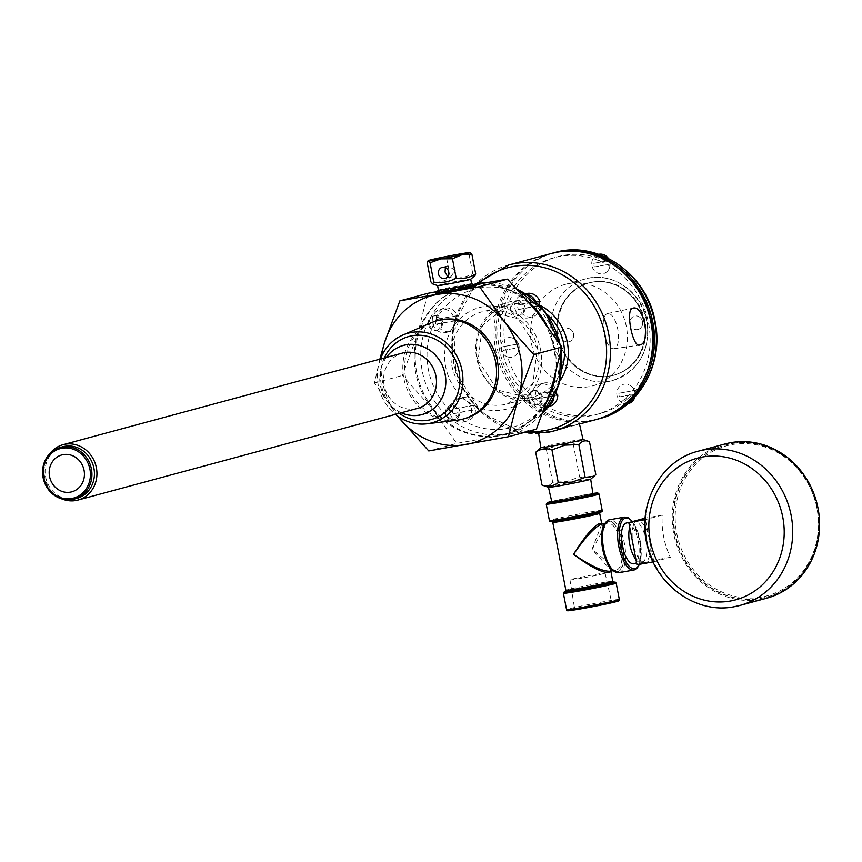 <?xml version="1.0" encoding="UTF-8"?>
<svg xmlns="http://www.w3.org/2000/svg" width="862" height="862" viewBox="0 0 862 862"><rect width="100%" height="100%" fill="white"/><g stroke="black" fill="none" stroke-linecap="round" stroke-linejoin="round"><path stroke-width="0.65" stroke-dasharray="4.31 3.23" d="M445.352 267.662L447.647 265.916L455.384 270.226L450.621 276.95L447.701 276.691M437.562 285.602L437.562 285.591A16.895 0.539 169.1 0 1 438.898 285.117A16.895 0.539 169.1 0 1 457.431 281.227A16.895 0.539 169.1 0 1 470.738 279.202L470.738 279.213M438.456 290.225L438.478 290.203A16.895 0.539 169.1 0 1 439.792 289.761A16.895 0.539 169.1 0 1 457.873 285.958A16.895 0.539 169.1 0 1 471.6 283.824L471.633 283.835M435.676 292.627A20.106 0.646 169.1 0 1 437.249 292.099A20.106 0.646 169.1 0 1 458.756 287.574A20.106 0.646 169.1 0 1 475.102 285.031M435.784 293.328A20.106 0.646 169.1 0 1 437.368 292.757A20.106 0.646 169.1 0 1 459.424 288.134A20.106 0.646 169.1 0 1 475.264 285.721M436.797 291.658L474.423 284.805M381.618 356.211A76.438 70.059 -105.1 0 0 397.824 416.206M438.273 320.448A50.836 46.591 -105.1 0 0 406.045 379.7A50.836 46.591 -105.1 0 0 461.127 419.417A50.836 46.591 -105.1 0 0 464.769 418.609M380.454 359.023A46.365 42.486 -105.1 0 0 395.399 414.374M384.333 357.978A43.003 39.404 -105.1 0 0 381.747 365.574A43.003 39.404 -105.1 0 0 393.212 408.06A43.003 39.404 -105.1 0 0 399.278 413.318M386.295 357.45A35.827 32.842 -105.1 0 0 380.767 369.636A35.827 32.842 -105.1 0 0 390.324 405.043A35.827 32.842 -105.1 0 0 401.229 412.79M386.37 357.418A35.773 32.788 -105.1 0 0 380.487 385.734A35.773 32.788 -105.1 0 0 401.315 412.769M417.51 408.405A28.662 26.269 74.9 0 1 384.161 385.336A28.662 26.269 74.9 0 1 402.565 353.054M49.964 453.477A28.662 26.269 -105.1 0 0 44.619 476.998A28.662 26.269 -105.1 0 0 62.269 499.055M62.797 446.753A26.754 24.524 -105.1 0 0 45.611 476.891A26.754 24.524 -105.1 0 0 76.74 498.419M430.526 323.013A50.836 46.591 -105.1 0 0 404.709 382.168A50.836 46.591 -105.1 0 0 456.785 420.279M379.84 359.185L374.464 383.019L397.77 416.174M536.39 429.201L456.698 443.402L432.185 408.728L402.403 375.476L417.736 333.702A76.438 70.059 -105.1 0 0 432.185 408.728A76.438 70.059 -105.1 0 0 499.173 435.59A76.438 70.059 -105.1 0 0 551.723 387.426A76.438 70.059 -105.1 0 0 537.274 312.4A76.438 70.059 -105.1 0 0 470.286 285.537A76.438 70.059 -105.1 0 0 417.736 333.702L427.8 293.349M445.632 413.814A7.262 6.659 74.9 0 1 450.287 405.636A7.262 6.659 74.9 0 1 458.746 411.476A7.262 6.659 74.9 0 1 454.08 419.654A7.262 6.659 74.9 0 1 445.632 413.814M428.392 324.317A7.262 6.659 74.9 0 1 433.058 316.138A7.262 6.659 74.9 0 1 441.506 321.979A7.262 6.659 74.9 0 1 436.84 330.157A7.262 6.659 74.9 0 1 428.392 324.317M510.724 309.652A7.262 6.659 74.9 0 1 515.39 301.474A7.262 6.659 74.9 0 1 523.837 307.314A7.262 6.659 74.9 0 1 519.172 315.492A7.262 6.659 74.9 0 1 510.724 309.652M527.953 399.149A7.262 6.659 74.9 0 1 532.619 390.96A7.262 6.659 74.9 0 1 541.067 396.811A7.262 6.659 74.9 0 1 536.401 404.989A7.262 6.659 74.9 0 1 527.953 399.149M459.748 411.206A7.262 6.659 -105.1 0 0 451.3 405.366A7.262 6.659 -105.1 0 0 446.635 413.544A7.262 6.659 -105.1 0 0 455.082 419.385A7.262 6.659 -105.1 0 0 459.748 411.206M442.508 321.709A7.262 6.659 -105.1 0 0 434.06 315.869A7.262 6.659 -105.1 0 0 429.395 324.047A7.262 6.659 -105.1 0 0 437.842 329.887A7.262 6.659 -105.1 0 0 442.508 321.709M524.839 307.044A7.262 6.659 -105.1 0 0 516.392 301.194A7.262 6.659 -105.1 0 0 511.726 309.383A7.262 6.659 -105.1 0 0 520.174 315.223A7.262 6.659 -105.1 0 0 524.839 307.044M542.069 396.542A7.262 6.659 -105.1 0 0 533.621 390.691A7.262 6.659 -105.1 0 0 528.956 398.869A7.262 6.659 -105.1 0 0 537.403 404.72A7.262 6.659 -105.1 0 0 542.069 396.542M474.391 284.794A76.438 70.059 -105.1 0 0 471.288 285.268A76.438 70.059 -105.1 0 0 465.814 286.496A76.438 70.059 -105.1 0 0 417.348 375.584A76.438 70.059 -105.1 0 0 500.186 435.321A76.438 70.059 -105.1 0 0 505.66 434.092A76.438 70.059 -105.1 0 0 547.941 398.987M555.57 374.108A76.438 70.059 -105.1 0 0 546.163 324.015M528.794 302.185A76.438 70.059 -105.1 0 0 474.725 284.751M547.876 400.776A71.665 65.684 74.9 0 1 542.823 407.597A11.96 10.969 74.9 0 1 532.091 397.641A11.96 10.969 74.9 0 1 533.244 389.484L534.117 388.094A11.96 10.969 74.9 0 1 539.774 384.161A11.96 10.969 74.9 0 1 552.973 391.348A71.665 65.684 74.9 0 1 548.997 398.987L547.876 400.776A7.262 6.659 74.9 0 0 548.997 398.987M530.141 301.064A71.665 65.684 74.9 0 1 536.692 306.818A11.96 10.969 74.9 0 1 528.783 317.766A11.96 10.969 74.9 0 1 520.303 316.354L518.978 315.352A11.96 10.969 74.9 0 1 514.862 308.143A11.96 10.969 74.9 0 1 521.165 295.149A71.665 65.684 74.9 0 1 528.428 299.782L530.141 301.064A7.262 6.659 74.9 0 0 528.428 299.782M535.55 301.409A11.96 10.969 74.9 0 1 536.466 304.297A11.96 10.969 74.9 0 1 536.692 306.818A71.665 65.684 74.9 0 1 552.973 391.348A11.96 10.969 74.9 0 1 553.695 393.783A11.96 10.969 74.9 0 1 553.9 397.145M556.841 390.551L555.925 390.798A11.96 10.969 74.9 0 1 556.292 391.908M549.848 406.228A11.96 10.969 74.9 0 1 548.997 406.422A11.96 10.969 74.9 0 1 536.563 398.815L535.593 399.084A11.96 10.969 74.9 0 1 534.957 396.865A11.96 10.969 74.9 0 1 534.72 394.58L535.701 394.311A11.96 10.969 74.9 0 1 543.62 383.127A11.96 10.969 74.9 0 1 544.472 382.933A11.96 10.969 74.9 0 1 556.874 390.464M556.906 390.54A20.505 0.657 -10.9 0 0 547.726 392.038A20.505 0.657 -10.9 0 0 535.701 394.311M471.374 408.459A11.96 10.969 74.9 0 1 465.071 421.453A71.665 65.684 74.9 0 1 457.797 416.82L456.095 415.538A71.665 65.684 74.9 0 1 449.533 409.773A11.96 10.969 74.9 0 1 457.453 398.826A11.96 10.969 74.9 0 1 465.922 400.237L467.258 401.239A11.96 10.969 74.9 0 1 471.374 408.459M454.242 413.48L453.261 413.749A11.96 10.969 74.9 0 1 452.636 411.53A11.96 10.969 74.9 0 1 452.399 409.245L453.369 408.987A11.96 10.969 74.9 0 1 461.289 397.791A11.96 10.969 74.9 0 1 462.151 397.608A11.96 10.969 74.9 0 1 474.574 405.205L473.604 405.463A11.96 10.969 74.9 0 1 474.229 407.683A11.96 10.969 74.9 0 1 474.466 409.967L475.436 409.709A11.96 10.969 74.9 0 1 467.527 420.893A11.96 10.969 74.9 0 1 466.665 421.087A11.96 10.969 74.9 0 1 454.242 413.48A20.505 0.657 169.1 0 1 466.267 411.206A20.505 0.657 169.1 0 1 475.436 409.709M548.426 406.261A11.96 10.969 74.9 0 1 546.012 407.263A11.96 10.969 74.9 0 1 542.823 407.597A71.665 65.684 74.9 0 1 506.662 428.629A71.665 65.684 74.9 0 1 465.071 421.453A11.96 10.969 74.9 0 1 463.691 421.927A11.96 10.969 74.9 0 1 449.77 412.305A11.96 10.969 74.9 0 1 449.533 409.773A71.665 65.684 74.9 0 1 433.252 325.254A71.665 65.684 74.9 0 1 437.239 317.615L438.349 315.826A71.665 65.684 74.9 0 1 443.413 309.005A11.96 10.969 74.9 0 1 454.134 318.962A11.96 10.969 74.9 0 1 452.981 327.107L452.108 328.508A11.96 10.969 74.9 0 1 446.451 332.43A11.96 10.969 74.9 0 1 433.252 325.254A11.96 10.969 74.9 0 1 432.53 322.808A11.96 10.969 74.9 0 1 440.213 309.339A11.96 10.969 74.9 0 1 443.413 309.005A71.665 65.684 74.9 0 1 479.574 287.962A71.665 65.684 74.9 0 1 521.165 295.149A11.96 10.969 74.9 0 1 522.544 294.664A11.96 10.969 74.9 0 1 526.499 294.405M474.574 405.205A20.505 0.657 -10.9 0 0 465.405 406.713A20.505 0.657 -10.9 0 0 453.369 408.987M540.517 306.312A11.96 10.969 74.9 0 1 532.619 316.731A11.96 10.969 74.9 0 1 531.757 316.925A11.96 10.969 74.9 0 1 519.333 309.318L518.353 309.587A11.96 10.969 74.9 0 1 517.728 307.368A11.96 10.969 74.9 0 1 517.491 305.083L518.461 304.814A11.96 10.969 74.9 0 1 526.38 293.63M539.666 301.043A20.505 0.657 -10.9 0 0 530.496 302.54A20.505 0.657 -10.9 0 0 518.461 304.814M437.002 323.993L436.032 324.252A11.96 10.969 74.9 0 1 435.396 322.032A11.96 10.969 74.9 0 1 435.159 319.748L436.14 319.49A11.96 10.969 74.9 0 1 444.059 308.294A11.96 10.969 74.9 0 1 444.911 308.111A11.96 10.969 74.9 0 1 457.334 315.707L456.364 315.977A11.96 10.969 74.9 0 1 457 318.186A11.96 10.969 74.9 0 1 457.237 320.47L458.207 320.211A11.96 10.969 74.9 0 1 450.287 331.396A11.96 10.969 74.9 0 1 449.436 331.59A11.96 10.969 74.9 0 1 437.002 323.993A20.505 0.657 169.1 0 1 449.037 321.72A20.505 0.657 169.1 0 1 458.207 320.211M457.334 315.707A20.505 0.657 -10.9 0 0 448.165 317.216A20.505 0.657 -10.9 0 0 436.14 319.49M557.682 429.944L551.077 431.442L538.244 431.086L567.271 427.067L572.982 425.817L579.286 423.188M571.032 426.054L580.288 423.63L573.855 425.559M607.451 313.585A17.887 7.133 79.9 0 0 603.853 332.592A17.887 7.133 79.9 0 0 613.884 348.765A17.887 7.133 79.9 0 0 614.218 348.701A17.887 7.133 79.9 0 0 617.785 329.467A17.887 7.133 79.9 0 0 607.613 313.552A17.887 7.133 79.9 0 0 607.451 313.585M540.851 447.561L540.83 447.583A21.485 0.69 169.1 0 1 540.851 447.561A21.485 0.69 169.1 0 1 559.416 443.327A21.485 0.69 169.1 0 1 582.981 439.448L583.014 439.458M589.479 441.721C583.552 439.771 578.143 440.568 573.241 444.124L559.395 444.673L546.346 449.404L537.371 450.567M600.598 261.412L596.558 259.785A5.28 4.838 74.9 0 1 600.598 261.412A81.222 74.434 74.9 0 1 626.739 397.156L623.614 400.054A5.28 4.838 74.9 0 1 623.571 400.065A81.222 74.434 74.9 0 1 590.567 415.85A81.222 74.434 74.9 0 1 502.352 351.459A5.28 4.838 74.9 0 1 501.436 349.282L502.352 351.459M501.479 346.933L501.425 349.282A5.28 4.838 74.9 0 1 501.479 346.933A81.222 74.434 74.9 0 1 559.869 256.423A81.222 74.434 74.9 0 1 596.558 259.785M565.666 426.776A85.995 78.819 -105.1 0 0 568.026 426.507L566.356 426.949A85.995 78.819 -105.1 0 0 567.702 426.765L571.775 425.666A85.995 78.819 74.9 0 1 568.241 426.108L566.776 426.248M577.508 424.406L580.309 423.781M573.823 425.408L571 425.903M574.297 425.278L577.54 424.557M576.366 424.901L574.329 425.429M566.743 426.097L568.22 425.957A85.995 78.819 -105.1 0 0 571.743 425.516L567.681 426.615A85.995 78.819 74.9 0 1 566.323 426.798L568.026 426.507M567.993 426.356A85.995 78.819 74.9 0 1 565.634 426.625M566.14 426.496A85.995 78.819 -105.1 0 0 568.467 426.227L569.922 425.828A85.995 78.819 74.9 0 1 567.627 426.097L564.588 426.712L567.659 426.248A85.995 78.819 -105.1 0 0 569.954 425.979L568.489 426.378A85.995 78.819 74.9 0 1 566.172 426.647L564.761 426.474L566.172 426.647M473.604 405.463L452.399 409.245M453.261 413.749L474.466 409.967M457.797 416.82A7.262 6.659 74.9 0 1 456.095 415.538M456.364 315.977L435.159 319.748M436.032 324.252L457.237 320.47M437.239 317.615A7.262 6.659 74.9 0 1 438.349 315.826M538.696 301.301L517.491 305.083M518.353 309.587L539.558 305.805M519.333 309.318A20.505 0.657 169.1 0 1 531.358 307.044A20.505 0.657 169.1 0 1 539.881 305.633M555.925 390.798L534.72 394.58M535.593 399.084L556.798 395.302M536.563 398.815A20.505 0.657 169.1 0 1 548.598 396.542A20.505 0.657 169.1 0 1 556.787 395.184M428.759 450.945L456.698 443.402M374.464 383.019L402.403 375.476M427.164 262.533L436.549 258.535L446.656 258.298L457.485 254.419L469.047 254.312L470.264 252.577M474.984 275.549L472.775 273.674C465.771 277.489 458.304 278.814 450.384 277.672C444.383 281.551 437.885 282.962 430.892 281.906M469.047 254.312L472.775 273.674M446.656 258.298L450.384 277.672M546.346 449.404L552.661 482.192L566.517 481.642L579.555 476.912C585.481 478.863 590.901 478.054 595.793 474.509M573.241 444.124L579.555 476.912M548.512 487.332A21.485 0.69 169.1 0 1 548.48 487.31A21.485 0.69 169.1 0 1 567.056 483.032A21.485 0.69 169.1 0 1 590.664 479.186L590.664 479.197M592.97 493.937A20.957 0.668 -10.9 0 0 569.944 497.697A20.957 0.668 -10.9 0 0 551.809 501.867M601.73 524.182L592 549.342L610.576 569.879L610.598 571.129M576.204 608.777A18.781 0.603 169.1 0 1 596.795 604.456A18.781 0.603 169.1 0 1 611.6 602.204A18.781 0.603 169.1 0 1 610.113 602.732A18.781 0.603 169.1 0 1 589.5 607.053A18.781 0.603 169.1 0 1 574.717 609.305A18.781 0.603 169.1 0 1 576.204 608.777M603.68 573.618A17.887 0.571 169.1 0 1 584.048 577.734A17.887 0.571 169.1 0 1 569.965 579.878A17.887 0.571 169.1 0 1 571.377 579.372A17.887 0.571 169.1 0 1 590.987 575.256A17.887 0.571 169.1 0 1 605.092 573.111A17.887 0.571 169.1 0 1 603.68 573.618M609.94 571.237C613.776 568.5 607.796 561.205 592 549.342C602.344 532.921 605.318 524.592 600.911 524.344M626.62 522.965A20.731 8.264 -100.1 0 1 638.3 541.616A20.731 8.264 -100.1 0 1 634.141 563.716M635.941 559.578A21.022 8.383 79.9 0 0 641.403 562.735A21.022 8.383 79.9 0 0 641.533 562.714A21.022 8.383 79.9 0 0 641.824 562.649A21.022 8.383 79.9 0 0 645.961 539.827A21.022 8.383 79.9 0 0 634.163 521.316A21.022 8.383 79.9 0 0 634.033 521.348A21.022 8.383 79.9 0 0 633.872 521.381A21.022 8.383 79.9 0 0 629.702 527.167M649.301 539.235A21.022 8.383 79.9 0 0 637.492 520.723A21.022 8.383 79.9 0 0 633.064 543.61A21.022 8.383 79.9 0 0 644.862 562.121A21.022 8.383 79.9 0 0 649.301 539.235M636.943 564.761L653.547 560.278L645.132 518.159M662.231 515.088L645.616 519.57A79.886 73.216 -105.1 0 0 653.752 561.765L670.356 557.283A79.886 73.216 74.9 0 1 662.231 515.088L645.422 518.084M670.356 557.283L653.547 560.278M645.616 519.57L645.024 519.678M653.752 561.765L653.094 561.884M766.717 598.196A79.886 73.216 74.9 0 1 760.995 599.467A79.886 73.216 74.9 0 1 674.44 537.048A79.886 73.216 74.9 0 1 725.082 443.952M731.008 443.725A78.808 72.236 74.9 0 1 816.4 505.304A78.808 72.236 74.9 0 1 766.437 597.161A78.808 72.236 74.9 0 1 760.79 598.422A78.808 72.236 74.9 0 1 675.399 536.832A78.808 72.236 74.9 0 1 725.362 444.986A78.808 72.236 74.9 0 1 731.008 443.725M542.004 485.069C546.077 486.858 549.633 485.899 552.661 482.192M551.885 253.363A85.995 78.819 -105.1 0 0 497.579 349.972A85.995 78.819 -105.1 0 0 596.709 419.406M626.739 397.156A5.28 4.838 74.9 0 1 623.614 400.054L623.614 400.054M604.219 260.346A81.254 74.477 74.9 0 1 609.984 263.147A9.935 9.105 74.9 0 1 607.818 270.83A9.935 9.105 74.9 0 1 602.786 273.771A9.935 9.105 74.9 0 1 592.884 268.416A9.935 9.105 74.9 0 1 594.306 256.854A81.254 74.477 74.9 0 1 600.34 258.783A5.28 4.838 74.9 0 1 604.219 260.346L600.34 258.783M505.154 346.028L505.121 348.291A5.28 4.838 74.9 0 1 505.154 346.028A81.254 74.477 74.9 0 1 504.302 339.348A9.935 9.105 74.9 0 1 508.009 337.678A9.935 9.105 74.9 0 1 512.437 338.076A9.935 9.105 74.9 0 1 516.812 354.239A9.935 9.105 74.9 0 1 511.769 357.191A9.935 9.105 74.9 0 1 507.686 356.911A81.254 74.477 74.9 0 1 505.994 350.381A5.28 4.838 74.9 0 1 505.132 348.28L505.994 350.381M627.342 399.041L630.391 396.251A5.28 4.838 74.9 0 1 627.342 399.041A81.254 74.477 74.9 0 1 622.429 402.931A9.935 9.105 74.9 0 1 616.804 392.619A9.935 9.105 74.9 0 1 624.045 384.215A9.935 9.105 74.9 0 1 628.473 384.603A9.935 9.105 74.9 0 1 634.734 391.65A9.935 9.105 74.9 0 1 634.701 397.242M626.351 326.687A52.55 48.164 -105.1 0 0 565.213 284.406A52.55 48.164 -105.1 0 0 531.455 343.593A52.55 48.164 -105.1 0 0 592.603 385.874A52.55 48.164 -105.1 0 0 626.351 326.687M627.956 403.685A9.935 9.105 74.9 0 1 627.805 403.718A9.935 9.105 74.9 0 1 622.429 402.931A81.254 74.477 74.9 0 1 507.686 356.911A9.935 9.105 74.9 0 1 500.919 349.035A9.935 9.105 74.9 0 1 504.302 339.348A81.254 74.477 74.9 0 1 594.306 256.854A9.935 9.105 74.9 0 1 598.724 254.322M619.444 396.886L635.165 394.085A8.889 8.157 -105.1 0 0 634.475 390.486L618.754 393.287A8.889 8.157 -105.1 0 0 619.444 396.886L635.165 394.085M594.424 266.94L610.145 264.138A8.889 8.157 -105.1 0 0 609.445 260.539L593.735 263.341A8.889 8.157 -105.1 0 0 594.424 266.94L610.145 264.138M608.13 258.288A9.935 9.105 74.9 0 1 609.984 263.147A81.254 74.477 74.9 0 1 652.265 322.065A81.254 74.477 74.9 0 1 634.734 391.65A81.254 74.477 74.9 0 1 630.391 396.251M503.419 350.36L519.129 347.558A8.889 8.157 -105.1 0 0 518.439 343.96L502.718 346.75A8.889 8.157 -105.1 0 0 503.419 350.36L519.129 347.558M610.081 376.047A47.776 43.79 74.9 0 1 558.307 338.723A47.776 43.79 74.9 0 1 588.595 283.038A47.776 43.79 74.9 0 1 592.022 282.273A47.776 43.79 74.9 0 1 643.785 319.608A47.776 43.79 74.9 0 1 613.496 375.282A47.776 43.79 74.9 0 1 610.081 376.047M592.754 282.068A47.776 43.79 74.9 0 1 644.528 319.403A47.776 43.79 74.9 0 1 614.24 375.089A47.776 43.79 74.9 0 1 610.813 375.854A47.776 43.79 74.9 0 1 559.05 338.518A47.776 43.79 74.9 0 1 589.339 282.833A47.776 43.79 74.9 0 1 592.754 282.068M637.611 329.607A6.918 6.346 -105.1 0 0 641.791 326.569A6.918 6.346 -105.1 0 0 639.162 316.807A6.918 6.346 -105.1 0 0 634.982 316.02A6.918 6.346 -105.1 0 0 630.047 323.94A6.918 6.346 -105.1 0 0 637.611 329.607M568.586 341.902A6.918 6.346 -105.1 0 0 572.777 338.863A6.918 6.346 -105.1 0 0 570.148 329.101A6.918 6.346 -105.1 0 0 565.968 328.314A6.918 6.346 -105.1 0 0 561.033 336.223A6.918 6.346 -105.1 0 0 568.586 341.902M518.439 343.96L502.718 346.75M609.445 260.539L593.735 263.341M634.475 390.486L618.754 393.287M465.814 286.496L473.453 284.471A76.438 70.059 -105.1 0 0 471.352 284.999A76.438 70.059 -105.1 0 0 422.886 374.086A76.438 70.059 -105.1 0 0 505.714 433.823A76.438 70.059 -105.1 0 0 511.188 432.595A76.438 70.059 -105.1 0 0 542.844 413.027M561.011 350.931A76.438 70.059 -105.1 0 0 559.729 343.841M517.405 289.492A76.438 70.059 -105.1 0 0 485.802 282.811M534.117 388.094A52.55 48.164 -105.1 0 0 520.303 316.354M467.258 401.239A52.55 48.164 -105.1 0 0 503.052 409.881A52.55 48.164 -105.1 0 0 533.244 389.484M518.978 315.352A52.55 48.164 -105.1 0 0 483.183 306.721A52.55 48.164 -105.1 0 0 452.981 327.107M452.108 328.508A52.55 48.164 -105.1 0 0 465.922 400.237M503.99 404.687A47.776 43.79 74.9 0 1 452.227 367.352A47.776 43.79 74.9 0 1 482.504 311.678A47.776 43.79 74.9 0 1 485.931 310.913A47.776 43.79 74.9 0 1 537.694 348.248A47.776 43.79 74.9 0 1 507.416 403.922A47.776 43.79 74.9 0 1 503.99 404.687M547.025 314.339A47.776 43.79 -105.1 0 0 511.403 304.038A47.776 43.79 -105.1 0 0 507.977 304.803A47.776 43.79 -105.1 0 0 477.688 360.478A47.776 43.79 -105.1 0 0 529.462 397.813A47.776 43.79 -105.1 0 0 532.878 397.048A47.776 43.79 -105.1 0 0 561.83 369.162M559.858 380.982A50.168 45.977 74.9 0 1 531.509 399.731A50.168 45.977 74.9 0 1 476.74 358.56A50.168 45.977 74.9 0 1 512.545 301.258A50.168 45.977 74.9 0 1 539.537 305.18M478.83 283.447A83.603 76.632 -105.1 0 0 457 373.429A83.603 76.632 -105.1 0 0 527.986 431.463M550.958 253.611A85.995 78.819 -105.1 0 0 496.447 353.829A85.995 78.819 -105.1 0 0 589.63 421.033A85.995 78.819 -105.1 0 0 595.782 419.654M547.338 432.455A85.995 78.819 74.9 0 1 454.155 365.251A85.995 78.819 74.9 0 1 508.666 265.022M592.894 493.473A25.677 0.819 -10.9 0 0 551.702 501.404L592.894 493.473M546.228 504.162A26.873 0.862 169.1 0 1 548.351 503.397A26.873 0.862 169.1 0 1 577.831 497.212A26.873 0.862 169.1 0 1 599.004 493.991M602.172 510.401A26.873 0.862 -10.9 0 0 580.999 513.623A26.873 0.862 -10.9 0 0 551.518 519.808A26.873 0.862 -10.9 0 0 549.385 520.573M552.822 520.788A25.677 0.819 169.1 0 1 585.923 513.978A25.677 0.819 169.1 0 1 599.187 512.524M598.648 512.621A25.084 0.808 -10.9 0 0 585.686 514.043A25.084 0.808 -10.9 0 0 553.361 520.691A25.084 0.808 -10.9 0 0 566.312 519.28A25.084 0.808 -10.9 0 0 598.648 512.621M552.768 522.35A23.888 0.765 169.1 0 1 554.665 521.672A23.888 0.765 169.1 0 1 580.869 516.176A23.888 0.765 169.1 0 1 599.683 513.31L600.189 512.136L598.562 512.642C589.823 515.282 547.435 522.728 551.874 521.445L552.768 522.35M612.774 581.3A23.888 0.765 -10.9 0 0 593.961 584.167A23.888 0.765 -10.9 0 0 567.756 589.662A23.888 0.765 -10.9 0 0 565.871 590.341M565.45 591.461A25.084 0.808 169.1 0 1 566.905 591.03A25.084 0.808 169.1 0 1 607.311 583.014M566.366 591.127A25.677 0.819 -10.9 0 0 565.58 591.343L589.414 586.182L613.41 582.13A25.677 0.819 -10.9 0 0 590.502 585.977A25.677 0.819 -10.9 0 0 566.366 591.127M563.382 593.25A26.873 0.862 169.1 0 1 565.515 592.485A26.873 0.862 169.1 0 1 594.995 586.3A26.873 0.862 169.1 0 1 616.168 583.089M619.325 599.499A26.873 0.862 -10.9 0 0 598.153 602.721A26.873 0.862 -10.9 0 0 568.672 608.906A26.873 0.862 -10.9 0 0 566.549 609.66M569.976 609.887A25.677 0.819 169.1 0 1 603.077 603.077A25.677 0.819 169.1 0 1 616.341 601.622M602.129 532.069A23.888 9.525 -100.1 0 1 607.376 523.191A23.888 9.525 -100.1 0 1 607.699 523.126A23.888 9.525 -100.1 0 1 621.19 544.558A23.888 9.525 -100.1 0 1 616.405 570.084A23.888 9.525 -100.1 0 1 616.082 570.159A23.888 9.525 -100.1 0 1 607.764 563.694M608.227 521.833A25.084 9.999 79.9 0 0 603.281 549.062A25.084 9.999 79.9 0 0 617.709 571.064A25.084 9.999 79.9 0 0 622.655 543.836A25.084 9.999 79.9 0 0 608.227 521.833M604.876 523.891A25.677 10.236 -100.1 0 1 608.119 521.241A25.677 10.236 -100.1 0 1 622.892 543.771A25.677 10.236 -100.1 0 1 617.828 571.646A25.677 10.236 -100.1 0 1 613.173 570.418M619.131 572.627A26.873 10.721 79.9 0 0 624.594 544.375A26.873 10.721 79.9 0 0 609.703 519.754M624.433 517.114A26.873 10.721 -100.1 0 1 639.615 541.228A26.873 10.721 -100.1 0 1 634.227 569.944M639.162 564.362A25.677 10.236 79.9 0 0 632.309 521.618M734.133 606.719A79.886 73.216 74.9 0 1 647.577 544.299A79.886 73.216 74.9 0 1 698.22 451.203M731.472 443.596A78.808 72.236 74.9 0 1 816.874 505.175A78.808 72.236 74.9 0 1 766.911 597.032A78.808 72.236 74.9 0 1 761.265 598.293A78.808 72.236 74.9 0 1 675.873 536.703A78.808 72.236 74.9 0 1 725.836 444.857A78.808 72.236 74.9 0 1 731.472 443.596M732.14 444.598A77.666 71.18 74.9 0 1 816.939 508.332A77.666 71.18 74.9 0 1 761.491 597.054A77.666 71.18 74.9 0 1 676.692 533.319A77.666 71.18 74.9 0 1 732.14 444.598M554.665 252.609A85.995 78.819 -105.1 0 0 499.432 349.466A85.995 78.819 -105.1 0 0 599.489 418.663M646.662 321.203A52.55 48.164 -105.1 0 0 585.524 278.922A52.55 48.164 -105.1 0 0 551.766 338.109A52.55 48.164 -105.1 0 0 612.914 380.39A52.55 48.164 -105.1 0 0 646.662 321.203M557.876 336.848A47.819 43.822 74.9 0 1 592.011 282.23A47.819 43.822 74.9 0 1 644.216 321.472A47.819 43.822 74.9 0 1 610.081 376.091A47.819 43.822 74.9 0 1 557.876 336.848M450.621 276.95L445.094 278.448M390.324 405.043L393.212 408.06M380.767 369.636L381.747 365.574M450.287 405.636L451.3 405.366M433.058 316.138L434.06 315.869M515.39 301.474L516.392 301.194M532.619 390.96L533.621 390.691M542.737 413.318L511.188 432.595L505.66 434.092M561.248 349.789L560.343 344.811M517.103 289.169L485.942 282.79M539.774 384.161L543.62 383.127M457.453 398.826L461.289 397.791M485.866 310.923L507.977 304.803L482.494 325.394L478.076 360.37L497.46 390.066L529.527 397.802L532.878 397.048L507.416 403.922L532.899 383.331L537.317 348.356L517.933 318.66L485.866 310.923M522.544 294.664L525.615 293.834M440.213 309.339L444.059 308.294M575.794 425.052L572.982 425.817M613.884 348.765L639.432 345.069M538.244 431.086L538.621 433.478M523.191 432.756L481.642 412.898L455.761 372.632L453.595 324.64L475.878 283.943M576.333 424.75L575.773 424.901M463.691 421.927L467.527 420.893M446.451 332.43L450.287 331.396M528.783 317.766L532.619 316.731M546.012 407.263L548.113 406.692M536.401 404.989L537.403 404.72M519.172 315.492L520.174 315.223M436.84 330.157L437.842 329.887M454.08 419.654L455.082 419.385M601.784 524.182L601.891 524.732L601.213 524.279M609.596 571.312L610.576 569.879L610.813 571.097M569.965 579.878L574.717 609.305M611.083 582.453L566.991 591.009M604.574 523.676L607.462 523.18C606.945 521.122 605.339 524.268 602.657 532.619L603.141 547.726C608.087 564.491 612.397 571.959 616.082 570.159L612.947 570.719M632.557 521.553L640.563 542.532L639.496 564.308M630.37 522.146L634.033 521.348M634.163 521.316L637.492 520.723M641.533 562.714L644.862 562.121M636.673 563.392L641.403 562.735M766.437 597.161L766.911 597.032C805.291 587.852 828.867 540.722 815.581 499.928C805.183 462.344 766.63 436.474 731.493 443.585L725.362 444.986M634.809 397.134A10.204 10.204 0 0 0 628.473 384.603M607.818 270.83A10.204 10.204 0 0 0 608.356 258.395M516.812 354.239A10.204 10.204 0 0 0 512.437 338.076M592.603 385.874L612.914 380.39C639.065 370.606 650.444 350.834 647.039 321.073C642.255 291.992 611.901 270.948 585.524 278.922L565.213 284.406M614.24 375.089L613.496 375.282M572.777 338.863A7.219 7.219 0 0 0 570.148 329.101M641.791 326.569A7.219 7.219 0 0 0 639.162 316.807M589.339 282.833L588.595 283.038M607.613 313.552L632.859 308.197M605.092 573.111L611.6 602.204M447.647 265.916L442.109 267.414"/><path stroke-width="1.29" d="M438.446 273.847A5.711 5.237 -105.1 0 0 445.094 278.448A5.711 5.237 -105.1 0 0 448.757 272.015A5.711 5.237 -105.1 0 0 442.109 267.414A5.711 5.237 -105.1 0 0 438.446 273.847M447.701 276.691L445.061 272.058L445.352 267.662M470.135 252.555A21.485 0.69 -10.9 0 0 457.485 254.419A21.485 0.69 -10.9 0 0 436.549 258.535A21.485 0.69 -10.9 0 0 428.123 260.68A21.485 0.69 -10.9 0 0 428.252 260.777A21.485 0.69 -10.9 0 0 440.902 258.902A21.485 0.69 169.1 0 0 461.838 254.786A21.485 0.69 -10.9 0 0 468.583 253.202A21.485 0.69 -10.9 0 0 470.243 252.566A21.485 0.69 -10.9 0 0 470.135 252.555L471.945 254.559L461.838 254.786L452.453 258.794L440.902 258.902L430.063 262.781L433.791 282.143C441.71 283.296 449.177 281.96 456.192 278.157C463.142 279.223 469.639 277.812 475.684 273.922L474.984 275.549L470.717 279.234A16.895 0.539 169.1 0 1 469.402 279.676A16.895 0.539 169.1 0 1 451.322 283.479A16.895 0.539 169.1 0 1 437.594 285.613A16.895 0.539 169.1 0 1 437.562 285.591L432.562 283.878L433.791 282.143M452.453 258.794L456.192 278.157M430.063 262.781L428.252 260.777L427.164 262.533L430.892 281.906L432.562 283.878M475.134 285.063A20.106 0.646 169.1 0 1 473.55 285.634A20.106 0.646 169.1 0 1 451.494 290.257A20.106 0.646 169.1 0 1 435.655 292.671L435.784 293.328A20.106 0.646 169.1 0 0 451.623 290.914A20.106 0.646 169.1 0 0 473.669 286.292A20.106 0.646 169.1 0 0 475.264 285.721L475.134 285.063A20.106 0.646 169.1 0 1 475.134 285.063L471.633 283.835A16.895 0.539 169.1 0 1 471.633 283.857A16.895 0.539 169.1 0 1 470.296 284.331A16.895 0.539 169.1 0 1 451.763 288.22A16.895 0.539 169.1 0 1 438.456 290.246A16.895 0.539 169.1 0 1 438.478 290.203M435.655 292.671A20.106 0.646 169.1 0 1 435.676 292.627L438.456 290.225L437.562 285.602M397.824 416.206A76.438 70.059 -105.1 0 0 398.977 417.693A76.438 70.059 -105.1 0 0 465.965 444.555A76.438 70.059 -105.1 0 0 518.515 396.391A76.438 70.059 -105.1 0 0 504.065 321.364L479.552 286.69L399.86 300.892L427.8 293.349L436.797 291.658M479.552 286.69L507.492 279.148L537.274 312.4L561.787 347.074L551.723 387.426L536.39 429.201L508.451 436.743L518.515 396.391L533.847 354.616L504.065 321.364A76.438 70.059 -105.1 0 0 437.066 294.502A76.438 70.059 -105.1 0 0 384.527 342.667A76.438 70.059 -105.1 0 0 381.618 356.211M474.423 284.805L507.492 279.148M399.86 300.892L384.527 342.667L379.84 359.185M395.399 414.374A46.365 42.486 -105.1 0 0 426.636 423.835L456.785 420.279A50.836 46.591 -105.1 0 0 459.295 419.913A50.836 46.591 -105.1 0 0 462.937 419.104L464.769 418.609A50.836 46.591 -105.1 0 0 496.997 359.357A50.836 46.591 -105.1 0 0 441.915 319.64A50.836 46.591 -105.1 0 0 438.273 320.448L436.441 320.944A50.836 46.591 -105.1 0 0 430.526 323.013L402.694 335.124A46.365 42.486 -105.1 0 0 380.454 359.023M462.937 419.104A50.836 46.591 -105.1 0 0 495.165 359.853A50.836 46.591 -105.1 0 0 440.083 320.136A50.836 46.591 -105.1 0 0 436.441 320.944M426.636 423.835A46.365 42.486 -105.1 0 0 428.931 423.49A46.365 42.486 -105.1 0 0 462.021 370.531A46.365 42.486 -105.1 0 0 411.4 332.495A46.365 42.486 -105.1 0 0 402.694 335.124M399.278 413.318A43.003 39.404 -105.1 0 0 428.295 420.193A43.003 39.404 -105.1 0 0 458.983 371.08A43.003 39.404 -105.1 0 0 412.036 335.792A43.003 39.404 -105.1 0 0 384.333 357.978M401.229 412.79A35.827 32.842 -105.1 0 0 419.557 415.15A35.827 32.842 -105.1 0 0 445.137 374.216A35.827 32.842 -105.1 0 0 406.013 344.822A35.827 32.842 -105.1 0 0 386.295 357.45M401.315 412.769A35.773 32.788 -105.1 0 0 434.319 407.931A35.773 32.788 -105.1 0 0 445.083 374.227A35.773 32.788 -105.1 0 0 419.934 345.619A35.773 32.788 -105.1 0 0 386.37 357.418M63.034 444.706L402.565 353.054A28.662 26.269 74.9 0 1 435.924 376.112A28.662 26.269 74.9 0 1 417.51 408.405L77.979 500.057A28.662 26.269 -105.1 0 0 96.382 467.775A28.662 26.269 -105.1 0 0 63.034 444.706A28.662 26.269 -105.1 0 0 49.964 453.477M74.229 499.087L76.74 498.419A26.754 24.524 -105.1 0 0 93.915 468.281A26.754 24.524 -105.1 0 0 62.797 446.753L60.286 447.432A26.754 24.524 74.9 0 1 91.415 468.96A26.754 24.524 74.9 0 1 74.229 499.087A26.754 24.524 74.9 0 1 43.1 477.57A26.754 24.524 74.9 0 1 60.286 447.432M89.928 469.262A25.612 23.468 -105.1 0 0 61.978 448.251A25.612 23.468 -105.1 0 0 43.693 477.505A25.612 23.468 -105.1 0 0 71.654 498.516A25.612 23.468 -105.1 0 0 89.928 469.262M397.77 416.174L428.759 450.945L508.451 436.743M547.941 398.987A76.438 70.059 -105.1 0 0 555.57 374.108M546.163 324.015A76.438 70.059 -105.1 0 0 528.794 302.185M556.292 391.908A11.96 10.969 74.9 0 1 556.561 393.018A11.96 10.969 74.9 0 1 556.798 395.302L557.768 395.044A11.96 10.969 74.9 0 1 549.848 406.228L548.113 406.692M526.499 294.405A11.96 10.969 74.9 0 1 535.55 301.409M525.615 293.834L526.38 293.63A11.96 10.969 74.9 0 1 527.242 293.436A11.96 10.969 74.9 0 1 539.666 301.043L538.696 301.301A11.96 10.969 74.9 0 1 539.321 303.521A11.96 10.969 74.9 0 1 539.537 305.277M639.776 345.005C651.392 343.291 643.849 304.167 632.697 308.24C625.133 309.221 632.665 348.334 639.776 345.005L639.432 345.069M567.271 427.067L553.501 431.075A85.995 78.819 74.9 0 1 547.338 432.455M580.309 423.781L595.782 419.654A85.995 78.819 -105.1 0 0 650.304 319.436A85.995 78.819 -105.1 0 0 557.121 252.232A85.995 78.819 -105.1 0 0 550.958 253.611L557.186 252.221C596.127 244.345 638.548 273.243 649.474 314.641C663.309 358.851 637.589 409.612 595.782 419.654M582.981 439.448A21.485 0.69 169.1 0 1 583.014 439.48A21.485 0.69 169.1 0 1 564.438 443.758A21.485 0.69 169.1 0 1 540.83 447.604L535.701 452.281C540.571 448.725 545.98 447.928 551.939 449.878L564.976 445.137L578.833 444.598L585.147 477.376L572.099 482.117L558.253 482.666C553.382 486.211 547.963 487.008 542.004 485.069L548.512 487.332A21.485 0.69 169.1 0 0 572.077 483.453A21.485 0.69 169.1 0 0 590.632 479.229L594.123 476.212L585.147 477.376M539.946 305.698L540.539 305.547A11.96 10.969 74.9 0 1 540.517 306.312M539.881 305.633A20.505 0.657 169.1 0 1 540.539 305.547M556.787 395.184A20.505 0.657 169.1 0 1 557.768 395.044M553.9 397.145A11.96 10.969 74.9 0 1 548.426 406.261M533.847 354.616L561.787 347.074M62.269 499.055A28.662 26.269 -105.1 0 0 77.979 500.057M49.554 476.46A19.115 17.52 74.9 0 1 63.195 454.63A19.115 17.52 74.9 0 1 84.067 470.307A19.115 17.52 74.9 0 1 70.425 492.137A19.115 17.52 74.9 0 1 49.554 476.46M471.945 254.559L475.684 273.922M578.833 444.598C581.839 440.891 585.395 439.932 589.479 441.721L595.793 474.509L594.123 476.212M548.48 487.321L551.809 501.867A20.957 0.668 -10.9 0 0 574.846 498.107A20.957 0.668 -10.9 0 0 592.97 493.937L590.664 479.197M610.598 571.129L609.078 572.605C601.848 572.788 590.007 566.69 573.553 554.32C584.285 536.994 592.97 526.682 599.607 523.363L601.73 524.182M601.504 524.236L600.911 524.344C594.187 527.598 585.072 537.586 573.553 554.32C590.513 565.871 602.646 571.506 609.94 571.237L612.947 570.719M634.141 563.716A20.731 8.264 -100.1 0 1 633.732 563.802A20.731 8.264 -100.1 0 1 622.127 545.021A20.731 8.264 -100.1 0 1 626.308 523.029A20.731 8.264 -100.1 0 1 626.469 522.997A20.731 8.264 -100.1 0 1 626.62 522.965M629.702 527.167A21.022 8.383 79.9 0 0 629.723 544.202A21.022 8.383 79.9 0 0 635.941 559.578M645.132 518.159L628.807 522.566L636.943 564.761L653.094 561.884M645.024 519.678L628.807 522.566M698.22 451.203A79.886 73.216 74.9 0 1 703.942 449.921A79.886 73.216 74.9 0 1 790.497 512.34A79.886 73.216 74.9 0 1 739.855 605.447L734.047 606.74C696.841 614.304 656.564 585.826 647.47 546.174C636.231 505.714 660.152 460.427 698.22 451.203L725.082 443.952A79.886 73.216 74.9 0 1 730.804 442.669A79.886 73.216 74.9 0 1 817.359 505.089A79.886 73.216 74.9 0 1 766.717 598.196L739.855 605.447A79.886 73.216 74.9 0 1 734.133 606.719M535.701 452.281L542.004 485.069M551.939 449.878L558.253 482.666M579.286 423.188L583.014 439.48L589.479 441.721M596.709 419.406A85.995 78.819 -105.1 0 0 597.625 419.158A85.995 78.819 -105.1 0 0 652.857 322.302A85.995 78.819 -105.1 0 0 552.801 253.105A85.995 78.819 -105.1 0 0 551.885 253.363M634.701 397.242A9.935 9.105 74.9 0 1 632.837 400.776A9.935 9.105 74.9 0 1 627.956 403.685M598.724 254.322A9.935 9.105 74.9 0 1 599.025 254.268A9.935 9.105 74.9 0 1 603.454 254.656A9.935 9.105 74.9 0 1 608.13 258.288M542.844 413.027A76.438 70.059 -105.1 0 0 561.011 350.931M559.729 343.841A76.438 70.059 -105.1 0 0 517.405 289.492M485.802 282.811A76.438 70.059 -105.1 0 0 476.826 283.77A76.438 70.059 -105.1 0 0 473.453 284.471L485.942 282.79M561.83 369.162A47.776 43.79 -105.1 0 0 547.025 314.339M527.986 431.463A83.603 76.632 -105.1 0 0 545.29 430.537A83.603 76.632 -105.1 0 0 604.973 335.027A83.603 76.632 -105.1 0 0 513.687 266.423A83.603 76.632 -105.1 0 0 478.83 283.447M539.537 305.18A50.168 45.977 74.9 0 1 540.312 305.568M540.539 305.687A50.168 45.977 74.9 0 1 559.858 380.982M550.958 253.611L508.666 265.022A85.995 78.819 74.9 0 1 514.829 263.643A85.995 78.819 74.9 0 1 608.012 330.846A85.995 78.819 74.9 0 1 553.501 431.075L547.273 432.465L523.191 432.756M546.228 504.162L549.126 502.05L551.702 501.404A25.677 0.819 -10.9 0 0 549.213 502.04A25.677 0.819 -10.9 0 0 562.477 500.585A25.677 0.819 -10.9 0 0 595.577 493.775A25.677 0.819 -10.9 0 0 592.894 493.473L597.84 492.978L599.004 493.991A26.873 0.862 169.1 0 1 596.881 494.756A26.873 0.862 169.1 0 1 567.401 500.941A26.873 0.862 169.1 0 1 546.228 504.162L549.385 520.573A26.873 0.862 -10.9 0 0 570.558 517.351A26.873 0.862 -10.9 0 0 600.038 511.166A26.873 0.862 -10.9 0 0 602.172 510.401L599.004 493.991M599.187 512.524A25.677 0.819 169.1 0 1 566.086 519.333A25.677 0.819 169.1 0 1 552.822 520.788M601.784 524.182L599.683 513.31A23.888 0.765 169.1 0 1 597.797 513.989A23.888 0.765 169.1 0 1 571.592 519.484A23.888 0.765 169.1 0 1 552.768 522.35L565.871 590.341A23.888 0.765 -10.9 0 0 584.684 587.475A23.888 0.765 -10.9 0 0 610.889 581.979A23.888 0.765 -10.9 0 0 612.774 581.3L613.679 582.216L611.083 582.453M607.311 583.014A25.084 0.808 169.1 0 1 612.192 582.96A25.084 0.808 169.1 0 1 582.13 589.199A25.084 0.808 169.1 0 1 565.45 591.461M565.58 591.343A25.677 0.819 -10.9 0 0 580.665 589.489A25.677 0.819 -10.9 0 0 612.731 582.863A25.677 0.819 -10.9 0 0 613.421 582.13L615.317 582.141L616.168 583.089A26.873 0.862 169.1 0 1 614.035 583.843A26.873 0.862 169.1 0 1 584.555 590.028A26.873 0.862 169.1 0 1 563.382 593.25L566.549 609.66A26.873 0.862 -10.9 0 0 587.712 606.439A26.873 0.862 -10.9 0 0 617.192 600.254A26.873 0.862 -10.9 0 0 619.325 599.499C619.897 600.383 618.938 601.083 616.427 601.601C609.456 603.562 580.891 609.122 571.484 610.35C567.638 611.083 565.989 610.856 566.549 609.66M616.341 601.622A25.677 0.819 169.1 0 1 583.24 608.432A25.677 0.819 169.1 0 1 569.976 609.887M607.764 563.694A23.888 9.525 -100.1 0 1 602.129 532.069M613.173 570.418A25.677 10.236 -100.1 0 1 602.894 548.243A25.677 10.236 -100.1 0 1 604.876 523.891M609.703 519.754A26.873 10.721 79.9 0 0 609.337 519.797A26.873 10.721 79.9 0 0 608.971 519.883A26.873 10.721 79.9 0 0 603.583 548.598A26.873 10.721 79.9 0 0 618.765 572.713A26.873 10.721 79.9 0 0 619.131 572.627M634.227 569.944A26.873 10.721 -100.1 0 1 633.861 570.019A26.873 10.721 -100.1 0 1 618.679 545.905A26.873 10.721 -100.1 0 1 624.066 517.189A26.873 10.721 -100.1 0 1 624.433 517.114L628.172 517.728L632.557 521.553M632.309 521.618A25.677 10.236 79.9 0 0 625.37 518.17A25.677 10.236 79.9 0 0 620.306 546.055A25.677 10.236 79.9 0 0 635.078 568.575A25.677 10.236 79.9 0 0 639.162 564.362M730.394 601.019A73.389 67.258 -105.1 0 0 782.782 517.2A73.389 67.258 -105.1 0 0 702.659 456.979A73.389 67.258 -105.1 0 0 650.271 540.808A73.389 67.258 -105.1 0 0 730.394 601.019M554.665 252.609C597.592 239.604 647.243 273.997 655.098 321.666C664.193 364.023 638.537 409.116 599.489 418.663A85.995 78.819 -105.1 0 0 654.721 321.795A85.995 78.819 -105.1 0 0 554.665 252.609L552.801 253.105M542.737 413.318L559.018 384.15L561.248 349.789M560.343 344.811L544.956 311.538L517.103 289.169M538.621 433.478L540.83 447.604M475.878 283.943L508.666 265.022M471.633 283.857L470.738 279.213M602.172 510.401C602.743 511.295 601.784 511.996 599.273 512.513C592.302 514.474 563.737 520.034 554.32 521.262C550.484 521.995 548.835 521.769 549.385 520.573M551.874 521.445L552.768 522.35M566.991 591.009L565.364 591.515L565.871 590.341M610.813 571.097L612.774 581.3M616.168 583.089L619.325 599.499M566.28 591.149L563.382 593.25M599.683 513.31L600.189 512.136M601.213 524.279L604.574 523.676M639.496 564.308L637.18 568.133L634.313 569.922L618.765 572.713C606.88 570.633 606.611 560.375 602.786 548.232C601.902 535.593 599.51 525.712 608.884 519.894L624.433 517.114M626.469 522.997L630.37 522.146M633.732 563.802L636.673 563.392M632.837 400.776A10.204 10.204 0 0 0 634.809 397.134M608.356 258.395A10.204 10.204 0 0 0 603.454 254.656M599.489 418.663L597.625 419.158"/></g></svg>
